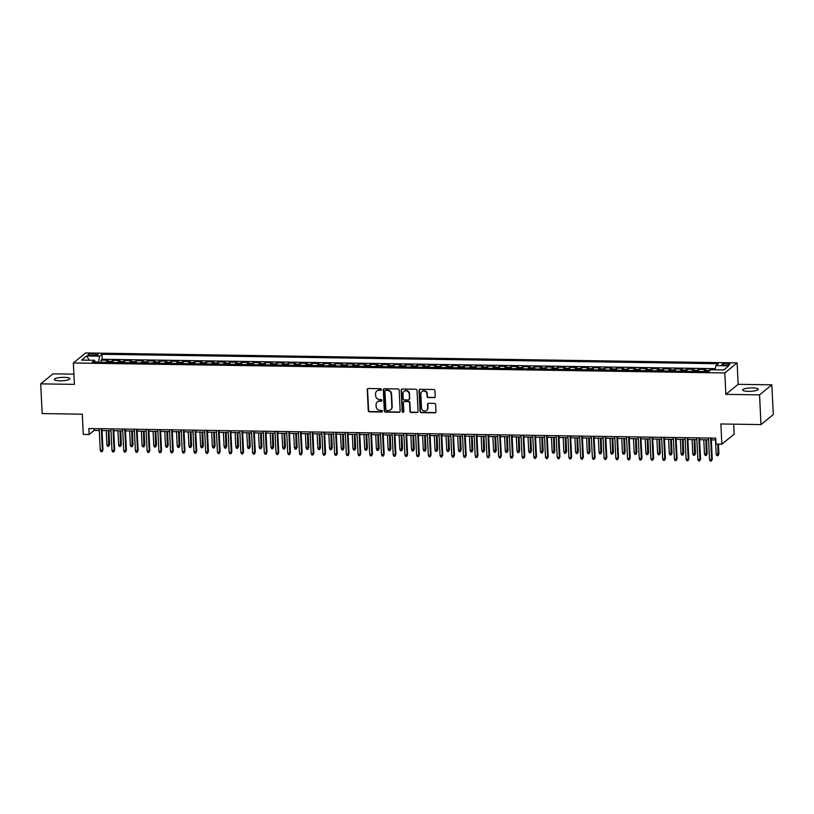 <?xml version="1.0" encoding="UTF-8"?>
<svg xmlns="http://www.w3.org/2000/svg" width="814" height="814" viewBox="0 0 814 814"><rect width="100%" height="100%" fill="white"/><g stroke="black" fill="none" stroke-linecap="round" stroke-linejoin="round"><path stroke-width="1.22" d="M381.4 389.519A0.834 0.783 -129.2 0 0 380.555 388.685L368.335 388.502A1.201 1.119 -129.2 0 0 367.236 389.652L368.264 410.653A1.201 1.119 -129.2 0 0 369.475 411.833L381.695 412.026A0.834 0.783 -129.2 0 0 382.458 411.223A0.834 0.783 -129.2 0 0 381.613 410.388L380.026 410.368A3.826 3.582 -129.2 0 1 376.17 406.573L376.078 404.823A3.826 3.582 -129.2 0 1 379.578 401.149L381.166 401.17A0.834 0.783 -129.2 0 0 381.929 400.366A0.834 0.783 -129.2 0 0 381.084 399.542L379.497 399.511A3.826 3.582 -129.2 0 1 375.641 395.726L375.549 393.976A3.826 3.582 -129.2 0 1 379.049 390.293L380.626 390.323A0.834 0.783 -129.2 0 0 381.4 389.519M752.594 387.881A7.804 1.699 -2.8 0 0 742.663 389.998A7.804 1.699 -2.8 0 0 748.331 391.351A7.804 1.699 -2.8 0 0 758.251 389.234A7.804 1.699 -2.8 0 0 752.594 387.881M64.214 377.34A7.804 1.699 -2.8 0 0 54.294 379.456A7.804 1.699 -2.8 0 0 59.961 380.81A7.804 1.699 -2.8 0 0 69.882 378.693A7.804 1.699 -2.8 0 0 64.214 377.34M726.912 363.461A3.897 0.845 -2.8 0 0 721.947 364.519A3.897 0.845 -2.8 0 0 724.775 365.191A3.897 0.845 -2.8 0 0 729.741 364.133A3.897 0.845 -2.8 0 0 726.912 363.461M434.116 397.731A1.201 1.119 -129.2 0 0 435.205 396.581L434.92 390.689A1.201 1.119 -129.2 0 0 433.709 389.499L420.146 389.296A1.201 1.119 -129.2 0 0 419.047 390.445L420.075 411.446A1.201 1.119 -129.2 0 0 421.286 412.627L434.859 412.84A1.201 1.119 -129.2 0 0 435.948 411.691L435.602 404.568A1.201 1.119 -129.2 0 0 434.391 403.388L428.581 403.296A1.201 1.119 -129.2 0 0 427.492 404.446L427.665 407.977A3.205 3.002 -129.2 0 1 423.382 410.714A3.205 3.002 -129.2 0 1 421.51 407.885L420.838 394.057A3.205 3.002 -129.2 0 1 425.122 391.31A3.205 3.002 -129.2 0 1 426.984 394.149L427.106 396.449A1.201 1.119 -129.2 0 0 428.306 397.639L434.452 397.456A1.201 1.119 -129.2 0 0 434.971 397.334M73.891 374.145L53.002 373.829L40.7 383.862L42.155 413.573L82.285 414.194L83.272 434.401L89.133 434.493L88.838 428.54L715.699 438.146L715.994 444.088L721.855 444.179L734.157 434.147L733.668 424.165M759.543 394.861L771.845 384.839L738.156 384.32L725.854 394.352L759.543 394.861L760.998 424.582L720.868 423.972L721.855 444.179M725.854 394.352L724.806 372.954L73.341 362.973L85.643 352.95L737.118 362.922L724.806 372.954M40.7 383.862L74.389 384.371L73.341 362.973M399.155 390.14A1.201 1.119 -129.2 0 0 397.944 388.95L384.371 388.746A1.201 1.119 -129.2 0 0 383.282 389.896L384.31 410.897A1.201 1.119 -129.2 0 0 385.521 412.077L399.084 412.291A1.201 1.119 -129.2 0 0 400.183 411.141L399.155 390.14M402.258 389.021L415.832 389.224A1.201 1.119 -129.2 0 1 417.033 390.415L418.06 411.416A1.201 1.119 -129.2 0 1 416.972 412.566L411.162 412.474A1.201 1.119 -129.2 0 1 409.961 411.294L409.544 402.767A1.201 1.119 -129.2 0 0 408.333 401.587L404.477 401.526A1.201 1.119 -129.2 0 0 403.388 402.676L403.815 411.548A0.834 0.783 -129.2 0 1 402.696 412.26A0.834 0.783 -129.2 0 1 402.208 411.518L401.17 390.171A1.201 1.119 -129.2 0 1 402.258 389.021M771.845 384.839L773.3 414.56L760.998 424.582M715.17 369.576L710.337 369.505L710.368 370.126M708.506 371.622A4.874 1.353 -89.1 0 1 709.126 370.492L704.436 370.421L705.657 369.434L698.626 369.322L698.727 371.479M696.794 371.449A4.874 1.353 -89.1 0 1 697.405 370.319L692.724 370.248L693.935 369.251L686.904 369.149L687.016 371.296M685.073 371.265A4.874 1.353 -89.1 0 1 685.693 370.136L681.003 370.065L682.224 369.078L675.193 368.966L675.294 371.113M673.361 371.082A4.874 1.353 -89.1 0 1 673.972 369.953L669.291 369.882L670.502 368.895L663.471 368.783L663.573 370.94M661.64 370.909A4.874 1.353 -89.1 0 1 662.26 369.78L657.57 369.709L658.791 368.711L651.76 368.61L651.861 370.757M649.918 370.726A4.874 1.353 -89.1 0 1 650.539 369.597L645.858 369.525L647.069 368.538L640.038 368.427L640.14 370.584M638.207 370.553A4.874 1.353 -89.1 0 1 638.827 369.414L634.137 369.342L635.347 368.355L628.316 368.254L628.428 370.401M626.485 370.37A4.874 1.353 -89.1 0 1 627.106 369.241L622.425 369.169L623.636 368.182L616.605 368.07L616.707 370.217M614.774 370.187A4.874 1.353 -89.1 0 1 615.394 369.057L610.704 368.986L611.914 367.999L604.883 367.887L604.995 370.044M603.052 370.014A4.874 1.353 -89.1 0 1 603.673 368.884L598.982 368.803L600.203 367.816L593.172 367.714L593.274 369.861M591.34 369.831A4.874 1.353 -89.1 0 1 591.961 368.701L587.27 368.63L588.481 367.643L581.45 367.531L581.562 369.678M579.619 369.648A4.874 1.353 -89.1 0 1 580.24 368.518L575.549 368.447L576.77 367.46L569.739 367.348L569.841 369.505M567.907 369.475A4.874 1.353 -89.1 0 1 568.518 368.345L563.837 368.274L565.048 367.277L558.017 367.175L558.129 369.322M556.186 369.291A4.874 1.353 -89.1 0 1 556.807 368.162L552.116 368.091L553.337 367.104L546.306 366.992L546.408 369.139M544.464 369.118A4.874 1.353 -89.1 0 1 545.085 367.979L540.404 367.908L541.615 366.921L534.584 366.809L534.686 368.966M532.753 368.935A4.874 1.353 -89.1 0 1 533.374 367.806L528.683 367.735L529.894 366.738L522.873 366.636L522.975 368.783M521.031 368.752A4.874 1.353 -89.1 0 1 521.652 367.623L516.971 367.552L518.182 366.565L511.151 366.453L511.253 368.61M509.32 368.579A4.874 1.353 -89.1 0 1 509.94 367.44L505.25 367.368L506.461 366.381L499.43 366.28L499.542 368.427M497.598 368.396A4.874 1.353 -89.1 0 1 498.219 367.267L493.528 367.195L494.749 366.208L487.718 366.097L487.82 368.243M485.887 368.213A4.874 1.353 -89.1 0 1 486.507 367.083L481.817 367.012L483.028 366.025L475.997 365.913L476.109 368.07M474.165 368.04A4.874 1.353 -89.1 0 1 474.786 366.911L470.095 366.829L471.316 365.842L464.285 365.74L464.387 367.887M462.454 367.857A4.874 1.353 -89.1 0 1 463.064 366.727L458.384 366.656L459.595 365.669L452.564 365.557L452.676 367.704M450.732 367.674A4.874 1.353 -89.1 0 1 451.353 366.544L446.662 366.473L447.883 365.486L440.852 365.374L440.954 367.531M439.021 367.501A4.874 1.353 -89.1 0 1 439.631 366.371L434.951 366.3L436.162 365.303L429.131 365.201L429.232 367.348M427.299 367.318A4.874 1.353 -89.1 0 1 427.92 366.188L423.229 366.117L424.44 365.13L417.419 365.018L417.521 367.165M415.578 367.145A4.874 1.353 -89.1 0 1 416.198 366.005L411.518 365.934L412.729 364.947L405.698 364.835L405.799 366.992M403.866 366.961A4.874 1.353 -89.1 0 1 404.487 365.832L399.796 365.761L401.007 364.764L393.976 364.662L394.088 366.809M392.144 366.778A4.874 1.353 -89.1 0 1 392.765 365.649L388.085 365.578L389.296 364.591L382.265 364.479L382.366 366.636M380.433 366.605A4.874 1.353 -89.1 0 1 381.054 365.466L376.363 365.394L377.574 364.407L370.543 364.306L370.655 366.453M368.711 366.422A4.874 1.353 -89.1 0 1 369.332 365.293L364.641 365.221L365.862 364.234L358.832 364.123L358.933 366.269M357 366.239A4.874 1.353 -89.1 0 1 357.611 365.11L352.93 365.038L354.141 364.051L347.11 363.939L347.222 366.097M345.278 366.066A4.874 1.353 -89.1 0 1 345.899 364.937L341.208 364.855L342.429 363.868L335.399 363.766L335.5 365.913M333.567 365.883A4.874 1.353 -89.1 0 1 334.178 364.753L329.497 364.682L330.708 363.695L323.677 363.583L323.779 365.73M321.845 365.7A4.874 1.353 -89.1 0 1 322.466 364.57L317.775 364.499L318.986 363.512L311.966 363.4L312.067 365.557M310.124 365.527A4.874 1.353 -89.1 0 1 310.745 364.397L306.064 364.326L307.275 363.329L300.244 363.227L300.346 365.374M298.412 365.344A4.874 1.353 -89.1 0 1 299.033 364.214L294.342 364.143L295.553 363.156L288.522 363.044L288.634 365.191M286.691 365.171A4.874 1.353 -89.1 0 1 287.311 364.031L282.631 363.96L283.842 362.973L276.811 362.871L276.913 365.018M274.979 364.987A4.874 1.353 -89.1 0 1 275.6 363.858L270.909 363.787L272.12 362.79L265.089 362.688L265.201 364.835M263.258 364.804A4.874 1.353 -89.1 0 1 263.878 363.675L259.188 363.604L260.409 362.617L253.378 362.505L253.48 364.662M251.546 364.631A4.874 1.353 -89.1 0 1 252.157 363.492L247.476 363.42L248.687 362.434L241.656 362.332L241.768 364.479M239.825 364.448A4.874 1.353 -89.1 0 1 240.445 363.319L235.755 363.248L236.976 362.261L229.945 362.149L230.047 364.296M228.113 364.265A4.874 1.353 -89.1 0 1 228.724 363.136L224.043 363.064L225.254 362.077L218.223 361.965L218.325 364.123M216.392 364.092A4.874 1.353 -89.1 0 1 217.012 362.963L212.322 362.891L213.543 361.894L206.512 361.792L206.614 363.939M204.67 363.909A4.874 1.353 -89.1 0 1 205.291 362.779L200.61 362.708L201.821 361.721L194.79 361.609L194.892 363.756M192.959 363.726A4.874 1.353 -89.1 0 1 193.579 362.596L188.889 362.525L190.1 361.538L183.069 361.426L183.181 363.583M181.237 363.553A4.874 1.353 -89.1 0 1 181.858 362.423L177.177 362.352L178.388 361.355L171.357 361.253L171.459 363.4M169.526 363.37A4.874 1.353 -89.1 0 1 170.146 362.24L165.456 362.169L166.667 361.182L159.636 361.07L159.748 363.217M157.804 363.197A4.874 1.353 -89.1 0 1 158.425 362.057L153.734 361.986L154.955 360.999L147.924 360.897L148.026 363.044M146.093 363.013A4.874 1.353 -89.1 0 1 146.713 361.884L142.023 361.813L143.233 360.816L136.203 360.714L136.314 362.861M134.371 362.83A4.874 1.353 -89.1 0 1 134.992 361.701L130.301 361.63L131.522 360.643L124.491 360.531L124.593 362.688M122.66 362.657A4.874 1.353 -89.1 0 1 123.27 361.518L118.59 361.447L119.8 360.46L112.77 360.358L111.559 361.345A4.874 1.353 90.9 0 0 110.938 362.474M112.881 362.505L112.77 360.358M90.802 355.453L93.386 355.494A3.785 0.824 -2.8 0 0 98.189 354.466A3.785 0.824 -2.8 0 0 95.442 353.815L92.867 353.775A3.785 0.824 -2.8 0 0 88.054 354.802A3.785 0.824 -2.8 0 0 90.802 355.453M715.13 369.79L715.913 365.608L718.243 363.716L101.923 354.273L99.593 356.176L98.514 362.281M715.913 365.608L728.805 365.812L723.748 369.922L710.856 369.729L708.526 371.622L92.216 362.189L94.536 360.287L81.654 360.093L86.711 355.972L99.593 356.176M715.343 368.661L102.167 359.269L101.058 360.175L108.089 360.287L106.868 361.274A4.874 1.353 90.9 0 0 106.247 362.403M123.27 361.518L124.491 360.531M134.992 361.701L136.203 360.714M146.713 361.884L147.924 360.897M158.425 362.057L159.636 361.07M170.146 362.24L171.357 361.253M181.858 362.423L183.069 361.426M193.579 362.596L194.79 361.609M205.291 362.779L206.512 361.792M217.012 362.963L218.223 361.965M228.724 363.136L229.945 362.149M240.445 363.319L241.656 362.332M252.157 363.492L253.378 362.505M263.878 363.675L265.089 362.688M275.6 363.858L276.811 362.871M287.311 364.031L288.522 363.044M299.033 364.214L300.244 363.227M310.745 364.397L311.966 363.4M322.466 364.57L323.677 363.583M334.178 364.753L335.399 363.766M345.899 364.937L347.11 363.939M357.611 365.11L358.832 364.123M369.332 365.293L370.543 364.306M381.054 365.466L382.265 364.479M392.765 365.649L393.976 364.662M404.487 365.832L405.698 364.835M416.198 366.005L417.419 365.018M427.92 366.188L429.131 365.201M439.631 366.371L440.852 365.374M451.353 366.544L452.564 365.557M463.064 366.727L464.285 365.74M474.786 366.911L475.997 365.913M486.507 367.083L487.718 366.097M498.219 367.267L499.43 366.28M509.94 367.44L511.151 366.453M521.652 367.623L522.873 366.636M533.374 367.806L534.584 366.809M545.085 367.979L546.306 366.992M556.807 368.162L558.017 367.175M568.518 368.345L569.739 367.348M580.24 368.518L581.45 367.531M591.961 368.701L593.172 367.714M603.673 368.884L604.883 367.887M615.394 369.057L616.605 368.07M627.106 369.241L628.316 368.254M638.827 369.414L640.038 368.427M650.539 369.597L651.76 368.61M662.26 369.78L663.471 368.783M673.972 369.953L675.193 368.966M685.693 370.136L686.904 369.149M697.405 370.319L698.626 369.322M709.126 370.492L710.337 369.505M98.494 362.006L95.248 361.965M738.156 384.32L737.118 362.922M89.133 434.493L94.119 430.423L99.288 430.504M102.025 430.545L111.009 430.677M113.746 430.728L122.731 430.86M125.458 430.901L134.442 431.044M137.179 431.084L146.164 431.217M148.891 431.257L157.875 431.4M160.612 431.44L169.597 431.583M172.324 431.624L181.308 431.756M184.045 431.796L193.03 431.939M195.757 431.98L204.741 432.122M207.478 432.163L216.463 432.295M219.19 432.336L228.185 432.478M230.911 432.519L239.896 432.651M242.633 432.702L251.618 432.834M254.344 432.875L263.329 433.017M266.066 433.058L275.051 433.19M277.778 433.231L286.762 433.374M289.499 433.414L298.484 433.557M301.211 433.597L310.195 433.73M312.932 433.77L321.917 433.913M324.644 433.954L333.628 434.096M336.365 434.137L345.35 434.269M348.087 434.31L357.071 434.452M359.798 434.493L368.783 434.625M371.52 434.676L380.504 434.808M383.231 434.849L392.216 434.991M394.953 435.032L403.937 435.164M406.664 435.205L415.649 435.348M418.386 435.388L427.37 435.531M430.097 435.571L439.082 435.704M441.819 435.744L450.803 435.887M453.54 435.928L462.525 436.07M465.252 436.111L474.236 436.243M476.973 436.284L485.958 436.426M488.685 436.467L497.669 436.599M500.407 436.65L509.391 436.782M512.118 436.823L521.102 436.965M523.84 437.006L532.824 437.138M535.551 437.179L544.535 437.322M547.273 437.362L556.257 437.505M558.984 437.545L567.979 437.678M570.706 437.718L579.69 437.861M582.427 437.901L591.412 438.034M594.139 438.085L603.123 438.217M605.86 438.258L614.845 438.4M617.572 438.441L626.556 438.573M629.293 438.624L638.278 438.756M641.005 438.797L649.989 438.939M652.726 438.98L661.711 439.112M664.438 439.153L673.432 439.295M676.159 439.336L685.144 439.479M687.881 439.519L696.865 439.652M699.592 439.692L708.577 439.835M711.314 439.875L715.791 439.947M94.027 428.622L94.119 430.423M101.16 362.322L101.058 360.175M102.167 359.269L101.923 354.273M95.37 362.24L94.536 360.287M118.59 361.447A4.874 1.353 90.9 0 0 117.969 362.586M130.301 361.63A4.874 1.353 90.9 0 0 129.691 362.759M142.023 361.813A4.874 1.353 90.9 0 0 141.402 362.942M153.734 361.986A4.874 1.353 90.9 0 0 153.124 363.125M165.456 362.169A4.874 1.353 90.9 0 0 164.835 363.298M177.177 362.352A4.874 1.353 90.9 0 0 176.557 363.482M188.889 362.525A4.874 1.353 90.9 0 0 188.268 363.654M200.61 362.708A4.874 1.353 90.9 0 0 199.99 363.838M212.322 362.891A4.874 1.353 90.9 0 0 211.701 364.021M224.043 363.064A4.874 1.353 90.9 0 0 223.423 364.194M235.755 363.248A4.874 1.353 90.9 0 0 235.144 364.377M247.476 363.42A4.874 1.353 90.9 0 0 246.856 364.56M259.188 363.604A4.874 1.353 90.9 0 0 258.577 364.733M270.909 363.787A4.874 1.353 90.9 0 0 270.289 364.916M282.631 363.96A4.874 1.353 90.9 0 0 282.01 365.089M294.342 364.143A4.874 1.353 90.9 0 0 293.722 365.272M306.064 364.326A4.874 1.353 90.9 0 0 305.443 365.455M317.775 364.499A4.874 1.353 90.9 0 0 317.155 365.628M329.497 364.682A4.874 1.353 90.9 0 0 328.876 365.812M341.208 364.855A4.874 1.353 90.9 0 0 340.588 365.995M352.93 365.038A4.874 1.353 90.9 0 0 352.309 366.168M364.641 365.221A4.874 1.353 90.9 0 0 364.031 366.351M376.363 365.394A4.874 1.353 90.9 0 0 375.742 366.534M388.085 365.578A4.874 1.353 90.9 0 0 387.464 366.707M399.796 365.761A4.874 1.353 90.9 0 0 399.175 366.89M411.518 365.934A4.874 1.353 90.9 0 0 410.897 367.063M423.229 366.117A4.874 1.353 90.9 0 0 422.608 367.246M434.951 366.3A4.874 1.353 90.9 0 0 434.33 367.429M446.662 366.473A4.874 1.353 90.9 0 0 446.041 367.602M458.384 366.656A4.874 1.353 90.9 0 0 457.763 367.786M470.095 366.829A4.874 1.353 90.9 0 0 469.485 367.969M481.817 367.012A4.874 1.353 90.9 0 0 481.196 368.142M493.528 367.195A4.874 1.353 90.9 0 0 492.918 368.325M505.25 367.368A4.874 1.353 90.9 0 0 504.629 368.508M516.971 367.552A4.874 1.353 90.9 0 0 516.351 368.681M528.683 367.735A4.874 1.353 90.9 0 0 528.062 368.864M540.404 367.908A4.874 1.353 90.9 0 0 539.784 369.037M552.116 368.091A4.874 1.353 90.9 0 0 551.495 369.22M563.837 368.274A4.874 1.353 90.9 0 0 563.217 369.403M575.549 368.447A4.874 1.353 90.9 0 0 574.938 369.576M587.27 368.63A4.874 1.353 90.9 0 0 586.65 369.76M598.982 368.803A4.874 1.353 90.9 0 0 598.371 369.943M610.704 368.986A4.874 1.353 90.9 0 0 610.083 370.116M622.425 369.169A4.874 1.353 90.9 0 0 621.804 370.299M634.137 369.342A4.874 1.353 90.9 0 0 633.516 370.482M645.858 369.525A4.874 1.353 90.9 0 0 645.237 370.655M657.57 369.709A4.874 1.353 90.9 0 0 656.949 370.838M669.291 369.882A4.874 1.353 90.9 0 0 668.67 371.011M681.003 370.065A4.874 1.353 90.9 0 0 680.382 371.194M692.724 370.248A4.874 1.353 90.9 0 0 692.104 371.377M704.436 370.421A4.874 1.353 90.9 0 0 703.825 371.55M89.275 360.205L86.711 355.972M381.267 389.987A0.834 0.783 -129.2 0 1 380.962 390.048L379.385 390.028A3.826 3.582 -129.2 0 0 376.984 390.934M377.513 401.78A3.826 3.582 -129.2 0 1 379.914 400.875L381.491 400.905A0.834 0.783 -129.2 0 0 381.797 400.844M367.816 388.624A1.201 1.119 -129.2 0 0 367.572 389.377L368.6 410.378A1.201 1.119 -129.2 0 0 369.8 411.569L382.02 411.752A0.834 0.783 -129.2 0 0 382.326 411.691M383.852 388.868A1.201 1.119 -129.2 0 0 383.618 389.621L384.646 410.622A1.201 1.119 -129.2 0 0 385.846 411.813L399.42 412.016A1.201 1.119 -129.2 0 0 399.939 411.894M385.724 390.394A0.834 0.783 -129.2 0 0 384.951 391.198L385.856 409.635A0.834 0.783 -129.2 0 0 386.701 410.47L388.37 410.49A3.826 3.582 -129.2 0 0 391.87 406.817L391.249 394.21A3.826 3.582 -129.2 0 0 387.383 390.425L386.05 390.13A0.834 0.783 -129.2 0 0 385.419 390.455M390.771 409.584A3.826 3.582 -129.2 0 0 392.195 406.542L391.87 406.817M386.05 390.13L387.718 390.15A3.826 3.582 -129.2 0 1 391.585 393.945L392.195 406.542M403.958 401.648A1.201 1.119 -129.2 0 1 404.812 401.261L408.669 401.312A1.201 1.119 -129.2 0 1 409.869 402.503L410.287 411.019A1.201 1.119 -129.2 0 0 411.497 412.199L417.307 412.291A1.201 1.119 -129.2 0 0 417.826 412.169M401.74 389.143A1.201 1.119 -129.2 0 0 401.495 389.896L402.543 411.253A0.834 0.783 -129.2 0 0 403.693 412.026M409.106 393.935A3.205 3.002 -129.2 0 0 404.009 391.402A3.205 3.002 -129.2 0 0 402.95 393.844L403.195 398.707A1.201 1.119 -129.2 0 0 404.395 399.898L408.252 399.959A1.201 1.119 -129.2 0 0 409.34 398.809L409.442 393.661A3.205 3.002 -129.2 0 0 404.182 391.28M409.106 399.562A1.201 1.119 -129.2 0 0 409.676 398.534L409.34 398.809M409.442 393.661L409.676 398.534M422.059 391.493A3.205 3.002 -129.2 0 1 427.319 393.874L427.431 396.184A1.201 1.119 -129.2 0 0 428.642 397.364L434.452 397.456M426.77 410.266A3.205 3.002 -129.2 0 0 428.001 407.702L427.665 407.977M428.062 403.418A1.201 1.119 -129.2 0 0 427.828 404.171L428.001 407.702M419.627 389.418A1.201 1.119 -129.2 0 0 419.383 390.171L420.411 411.172A1.201 1.119 -129.2 0 0 421.621 412.362L435.185 412.566A1.201 1.119 -129.2 0 0 435.704 412.444M109.615 444.383L108.761 446.306L107.59 446.286L106.909 444.841L109.615 444.383L108.944 430.647M108.761 446.306L108.323 430.637M106.909 444.841L106.217 430.606M101.312 428.734L102.371 450.295L102.971 449.806L102.106 451.719L102.371 450.295L100.254 450.264L99.206 428.703M102.971 449.806L101.933 428.744M102.106 451.719L100.936 451.699L100.254 450.264M121.337 444.566L120.472 446.479L119.302 446.459L118.63 445.014L121.337 444.566L120.665 430.83M120.472 446.479L120.045 430.82M118.63 445.014L117.928 430.789M133.048 444.739L132.194 446.662L131.023 446.642L130.342 445.197L133.048 444.739L132.377 431.013M132.194 446.662L131.756 431.003M130.342 445.197L129.65 430.972M144.77 444.922L143.915 446.835L142.735 446.825L142.063 445.38L144.77 444.922L144.098 431.186M143.915 446.835L143.478 431.176M142.063 445.38L141.361 431.145M156.481 445.105L155.627 447.018L154.457 446.998L153.775 445.553L156.481 445.105L155.81 431.369M155.627 447.018L155.189 431.359M153.775 445.553L153.083 431.328M113.034 428.917L114.082 450.468L114.682 449.979L113.828 451.902L114.082 450.468L111.976 450.437L110.918 428.886M114.682 449.979L113.655 428.927M113.828 451.902L112.658 451.882L111.976 450.437M124.746 429.09L125.804 450.651L126.404 450.162L125.539 452.085L125.804 450.651L123.697 450.62L122.639 429.059M126.404 450.162L125.366 429.1M125.539 452.085L124.369 452.065L123.697 450.62M136.467 429.273L137.515 450.834L138.115 450.346L137.261 452.258L137.515 450.834L135.409 450.793L134.351 429.243M138.115 450.346L137.088 429.283M137.261 452.258L136.091 452.238L135.409 450.793M148.179 429.456L149.237 451.007L149.837 450.518L148.972 452.442L149.237 451.007L147.131 450.976L146.072 429.426M149.837 450.518L148.809 429.466M148.972 452.442L147.802 452.421L147.131 450.976M168.203 445.278L167.348 447.201L166.168 447.181L165.496 445.736L168.203 445.278L167.531 431.552M167.348 447.201L166.911 431.542M165.496 445.736L164.804 431.501M159.9 429.629L160.948 451.19L161.548 450.702L160.694 452.615L160.948 451.19L158.842 451.159L157.794 429.599M161.548 450.702L160.521 429.639M160.694 452.615L159.524 452.604L158.842 451.159M179.925 445.462L179.06 447.374L177.89 447.364L177.208 445.919L179.925 445.462L179.253 431.725M179.06 447.374L178.622 431.715M177.208 445.919L176.516 431.685M171.612 429.812L172.67 451.373L173.27 450.885L172.405 452.798L172.67 451.373L170.564 451.332L169.505 429.782M173.27 450.885L172.242 429.823M172.405 452.798L171.235 452.777L170.564 451.332M191.636 445.645L190.781 447.558L189.611 447.537L188.929 446.092L191.636 445.645L190.964 431.908M190.781 447.558L190.344 431.898M188.929 446.092L188.238 431.868M183.333 429.996L184.391 451.546L184.982 451.058L184.127 452.981L184.391 451.546L182.275 451.516L181.227 429.955M184.982 451.058L183.954 430.006M184.127 452.981L182.957 452.96L182.275 451.516M203.358 445.818L202.493 447.741L201.323 447.72L200.651 446.276L203.358 445.818L202.686 432.081M202.493 447.741L202.055 432.071M200.651 446.276L199.949 432.041M195.045 430.168L196.103 451.729L196.703 451.241L195.848 453.154L196.103 451.729L193.997 451.699L192.938 430.138M196.703 451.241L195.675 430.179M195.848 453.154L194.668 453.144L193.997 451.699M215.069 446.001L214.214 447.914L213.044 447.893L212.362 446.459L215.069 446.001L214.397 432.265M214.214 447.914L213.777 432.254M212.362 446.459L211.671 432.224M206.766 430.352L207.824 451.902L208.415 451.414L207.56 453.337L207.824 451.902L205.708 451.872L204.66 430.321M208.415 451.414L207.387 430.362M207.56 453.337L206.39 453.317L205.708 451.872M226.791 446.174L225.926 448.097L224.756 448.076L224.084 446.632L226.791 446.174L226.119 432.448M225.926 448.097L225.498 432.438M224.084 446.632L223.382 432.407M218.488 430.535L219.536 452.085L220.136 451.597L219.281 453.52L219.536 452.085L217.43 452.055L216.371 430.494M220.136 451.597L219.108 430.535M219.281 453.52L218.101 453.5L217.43 452.055M238.502 446.357L237.647 448.28L236.477 448.26L235.795 446.815L238.502 446.357L237.83 432.621M237.647 448.28L237.21 432.61M235.795 446.815L235.104 432.58M230.199 430.708L231.257 452.269L231.858 451.78L230.993 453.693L231.257 452.269L229.141 452.238L228.093 430.677M231.858 451.78L230.82 430.718M230.993 453.693L229.823 453.673L229.141 452.238M250.224 446.54L249.359 448.453L248.189 448.433L247.517 446.988L250.224 446.54L249.552 432.804M249.359 448.453L248.931 432.794M247.517 446.988L246.815 432.763M241.921 430.891L242.969 452.442L243.569 451.953L242.714 453.876L242.969 452.442L240.863 452.411L239.804 430.86M243.569 451.953L242.541 430.901M242.714 453.876L241.544 453.856L240.863 452.411M261.935 446.713L261.08 448.636L259.91 448.616L259.228 447.171L261.935 446.713L261.263 432.987M261.08 448.636L260.643 432.977M259.228 447.171L258.537 432.936M253.632 431.064L254.69 452.625L255.291 452.136L254.426 454.049L254.69 452.625L252.584 452.594L251.526 431.033M255.291 452.136L254.253 431.074M254.426 454.049L253.256 454.039L252.584 452.594M273.657 446.896L272.802 448.809L271.622 448.799L270.95 447.354L273.657 446.896L272.985 433.16M272.802 448.809L272.364 433.15M270.95 447.354L270.248 433.119M265.354 431.247L266.402 452.808L267.002 452.319L266.147 454.232L266.402 452.808L264.296 452.767L263.248 431.217M267.002 452.319L265.974 431.257M266.147 454.232L264.977 454.212L264.296 452.767M285.378 447.079L284.513 448.992L283.343 448.972L282.662 447.527L285.378 447.079L284.707 433.343M284.513 448.992L284.076 433.333M282.662 447.527L281.97 433.302M277.065 431.43L278.123 452.981L278.724 452.492L277.859 454.416L278.123 452.981L276.017 452.95L274.959 431.4M278.724 452.492L277.696 431.44M277.859 454.416L276.689 454.395L276.017 452.95M297.09 447.252L296.235 449.175L295.065 449.155L294.383 447.71L297.09 447.252L296.418 433.526M296.235 449.175L295.797 433.516M294.383 447.71L293.691 433.475M288.787 431.603L289.845 453.164L290.435 452.676L289.581 454.588L289.845 453.164L287.729 453.133L286.681 431.573M290.435 452.676L289.408 431.613M289.581 454.588L288.41 454.578L287.729 453.133M308.811 447.435L307.946 449.348L306.776 449.338L306.105 447.893L308.811 447.435L308.14 433.699M307.946 449.348L307.509 433.689M306.105 447.893L305.403 433.659M300.498 431.786L301.556 453.347L302.157 452.859L301.302 454.772L301.556 453.347L299.45 453.306L298.392 431.756M302.157 452.859L301.129 431.796M301.302 454.772L300.122 454.751L299.45 453.306M320.523 447.608L319.668 449.532L318.498 449.511L317.816 448.066L320.523 447.608L319.851 433.882M319.668 449.532L319.23 433.872M317.816 448.066L317.124 433.842M312.22 431.969L313.278 453.52L313.868 453.032L313.014 454.955L313.278 453.52L311.162 453.49L310.114 431.929M313.868 453.032L312.841 431.98M313.014 454.955L311.843 454.934L311.162 453.49M332.244 447.792L331.379 449.715L330.209 449.694L329.538 448.249L332.244 447.792L331.573 434.055M331.379 449.715L330.952 434.045M329.538 448.249L328.836 434.015M323.941 432.142L324.99 453.703L325.59 453.215L324.735 455.128L324.99 453.703L322.883 453.673L321.825 432.112M325.59 453.215L324.562 432.153M324.735 455.128L323.555 455.118L322.883 453.673M343.956 447.975L343.101 449.888L341.931 449.867L341.249 448.433L343.956 447.975L343.284 434.238M343.101 449.888L342.663 434.228M341.249 448.433L340.557 434.198M335.653 432.326L336.711 453.876L337.311 453.388L336.447 455.311L336.711 453.876L334.595 453.846L333.547 432.295M337.311 453.388L336.274 432.336M336.447 455.311L335.276 455.291L334.595 453.846M355.677 448.148L354.812 450.071L353.642 450.05L352.971 448.606L355.677 448.148L355.006 434.422M354.812 450.071L354.385 434.411M352.971 448.606L352.269 434.381M347.375 432.509L348.423 454.059L349.023 453.571L348.168 455.494L348.423 454.059L346.316 454.029L345.258 432.468M349.023 453.571L347.995 432.509M348.168 455.494L346.998 455.474L346.316 454.029M367.389 448.331L366.534 450.244L365.364 450.234L364.682 448.789L367.389 448.331L366.717 434.595M366.534 450.244L366.097 434.584M364.682 448.789L363.99 434.554M359.086 432.682L360.144 454.243L360.744 453.754L359.88 455.667L360.144 454.243L358.038 454.212L356.98 432.651M360.744 453.754L359.707 432.692M359.88 455.667L358.709 455.647L358.038 454.212M379.11 448.514L378.256 450.427L377.075 450.407L376.404 448.962L379.11 448.514L378.439 434.778M378.256 450.427L377.818 434.768M376.404 448.962L375.702 434.737M370.808 432.865L371.856 454.416L372.456 453.927L371.601 455.85L371.856 454.416L369.749 454.385L368.701 432.834M372.456 453.927L371.428 432.875M371.601 455.85L370.431 455.83L369.749 454.385M390.832 448.687L389.967 450.61L388.797 450.59L388.115 449.145L390.832 448.687L390.16 434.961M389.967 450.61L389.53 434.951M388.115 449.145L387.423 434.91M382.519 433.038L383.577 454.599L384.177 454.11L383.313 456.023L383.577 454.599L381.471 454.568L380.413 433.007M384.177 454.11L383.15 433.048M383.313 456.023L382.142 456.013L381.471 454.568M402.543 448.87L401.689 450.783L400.519 450.773L399.837 449.328L402.543 448.87L401.872 435.134M401.689 450.783L401.251 435.124M399.837 449.328L399.145 435.093M394.241 433.221L395.289 454.782L395.889 454.293L395.034 456.206L395.289 454.782L393.182 454.741L392.134 433.19M395.889 454.293L394.861 433.231M395.034 456.206L393.864 456.186L393.182 454.741M414.265 449.053L413.4 450.966L412.23 450.946L411.558 449.501L414.265 449.053L413.593 435.317M413.4 450.966L412.963 435.307M411.558 449.501L410.856 435.276M405.952 433.404L407.01 454.955L407.611 454.466L406.746 456.389L407.01 454.955L404.904 454.924L403.846 433.374M407.611 454.466L406.583 433.414M406.746 456.389L405.576 456.369L404.904 454.924M425.976 449.226L425.122 451.149L423.952 451.129L423.27 449.684L425.976 449.226L425.305 435.49M425.122 451.149L424.684 435.49M423.27 449.684L422.578 435.449M417.674 433.577L418.732 455.138L419.322 454.65L418.467 456.562L418.732 455.138L416.615 455.107L415.567 433.547M419.322 454.65L418.294 433.587M418.467 456.562L417.297 456.552L416.615 455.107M437.698 449.409L436.833 451.322L435.663 451.312L434.991 449.867L437.698 449.409L437.026 435.673M436.833 451.322L436.396 435.663M434.991 449.867L434.289 435.632M429.395 433.76L430.443 455.321L431.044 454.833L430.189 456.746L430.443 455.321L428.337 455.28L427.279 433.73M431.044 454.833L430.016 433.77M430.189 456.746L429.009 456.725L428.337 455.28M449.409 449.582L448.555 451.505L447.385 451.485L446.703 450.04L449.409 449.582L448.738 435.856M448.555 451.505L448.117 435.846M446.703 450.04L446.011 435.816M441.107 433.943L442.165 455.494L442.765 455.006L441.9 456.929L442.165 455.494L440.048 455.464L439 433.903M442.765 455.006L441.727 433.954M441.9 456.929L440.73 456.908L440.048 455.464M461.131 449.766L460.266 451.689L459.096 451.668L458.424 450.223L461.131 449.766L460.459 436.029M460.266 451.689L459.839 436.019M458.424 450.223L457.722 435.989M452.828 434.116L453.876 455.677L454.477 455.189L453.622 457.102L453.876 455.677L451.77 455.647L450.712 434.086M454.477 455.189L453.449 434.127M453.622 457.102L452.452 457.092L451.77 455.647M472.842 449.949L471.988 451.862L470.818 451.841L470.136 450.407L472.842 449.949L472.171 436.212M471.988 451.862L471.55 436.202M470.136 450.407L469.444 436.172M464.54 434.3L465.598 455.85L466.198 455.362L465.333 457.285L465.598 455.85L463.492 455.82L462.433 434.269M466.198 455.362L465.16 434.31M465.333 457.285L464.163 457.264L463.492 455.82M484.564 450.122L483.709 452.045L482.529 452.024L481.857 450.58L484.564 450.122L483.892 436.396M483.709 452.045L483.272 436.385M481.857 450.58L481.155 436.355M476.261 434.483L477.309 456.033L477.91 455.545L477.055 457.468L477.309 456.033L475.203 456.003L474.145 434.442M477.91 455.545L476.882 434.483M477.055 457.468L475.885 457.448L475.203 456.003M496.275 450.305L495.421 452.218L494.251 452.208L493.569 450.763L496.275 450.305L495.604 436.569M495.421 452.218L494.983 436.558M493.569 450.763L492.877 436.528M487.973 434.656L489.031 456.216L489.631 455.728L488.766 457.641L489.031 456.216L486.925 456.186L485.866 434.625M489.631 455.728L488.603 434.666M488.766 457.641L487.596 457.621L486.925 456.186M507.997 450.488L507.142 452.401L505.962 452.381L505.291 450.936L507.997 450.488L507.326 436.752M507.142 452.401L506.705 436.742M505.291 450.936L504.599 436.711M499.694 434.839L500.742 456.389L501.343 455.901L500.488 457.824L500.742 456.389L498.636 456.359L497.588 434.808M501.343 455.901L500.315 434.849M500.488 457.824L499.318 457.804L498.636 456.359M519.719 450.661L518.854 452.584L517.684 452.564L517.002 451.119L519.719 450.661L519.047 436.935M518.854 452.584L518.416 436.925M517.002 451.119L516.31 436.884M511.406 435.012L512.464 456.573L513.064 456.084L512.199 457.997L512.464 456.573L510.358 456.542L509.299 434.981M513.064 456.084L512.037 435.022M512.199 457.997L511.029 457.987L510.358 456.542M531.43 450.844L530.575 452.757L529.405 452.747L528.724 451.302L531.43 450.844L530.759 437.108M530.575 452.757L530.138 437.098M528.724 451.302L528.032 437.067M523.127 435.195L524.185 456.756L524.776 456.267L523.921 458.18L524.185 456.756L522.069 456.715L521.021 435.164M524.776 456.267L523.748 435.205M523.921 458.18L522.751 458.16L522.069 456.715M543.152 451.027L542.287 452.94L541.117 452.92L540.445 451.475L543.152 451.027L542.48 437.291M542.287 452.94L541.849 437.281M540.445 451.475L539.743 437.25M534.849 435.378L535.897 456.929L536.497 456.44L535.643 458.363L535.897 456.929L533.791 456.898L532.732 435.348M536.497 456.44L535.47 435.388M535.643 458.363L534.462 458.343L533.791 456.898M554.863 451.2L554.008 453.123L552.838 453.103L552.157 451.658L554.863 451.2L554.192 437.464M554.008 453.123L553.571 437.464M552.157 451.658L551.465 437.423M546.56 435.551L547.619 457.112L548.219 456.623L547.354 458.536L547.619 457.112L545.502 457.081L544.454 435.521M548.219 456.623L547.181 435.561M547.354 458.536L546.184 458.526L545.502 457.081M566.585 451.383L565.72 453.296L564.55 453.286L563.878 451.841L566.585 451.383L565.913 437.647M565.72 453.296L565.292 437.637M563.878 451.841L563.176 437.606M558.282 435.734L559.33 457.285L559.93 456.807L559.076 458.72L559.33 457.285L557.224 457.254L556.166 435.704M559.93 456.807L558.903 435.744M559.076 458.72L557.905 458.699L557.224 457.254M578.296 451.556L577.441 453.479L576.271 453.459L575.59 452.014L578.296 451.556L577.625 437.83M577.441 453.479L577.004 437.82M575.59 452.014L574.898 437.79M569.993 435.917L571.052 457.468L571.652 456.98L570.787 458.903L571.052 457.468L568.945 457.437L567.887 435.877M571.652 456.98L570.614 435.928M570.787 458.903L569.617 458.882L568.945 457.437M590.018 451.739L589.163 453.663L587.983 453.642L587.311 452.197L590.018 451.739L589.346 438.003M589.163 453.663L588.726 437.993M587.311 452.197L586.609 437.963M581.715 436.09L582.763 457.651L583.363 457.163L582.509 459.076L582.763 457.651L580.657 457.621L579.599 436.06M583.363 457.163L582.336 436.101M582.509 459.076L581.338 459.065L580.657 457.621M601.729 451.923L600.874 453.836L599.704 453.815L599.023 452.381L601.729 451.923L601.058 438.186M600.874 453.836L600.437 438.176M599.023 452.381L598.331 438.146M593.426 436.273L594.485 457.824L595.085 457.336L594.22 459.259L594.485 457.824L592.378 457.794L591.32 436.243M595.085 457.336L594.057 436.284M594.22 459.259L593.05 459.238L592.378 457.794M613.451 452.096L612.596 454.019L611.416 453.998L610.744 452.553L613.451 452.096L612.779 438.37M612.596 454.019L612.159 438.359M610.744 452.553L610.042 438.329M605.148 436.446L606.196 458.007L606.796 457.519L605.942 459.442L606.196 458.007L604.09 457.977L603.042 436.416M606.796 457.519L605.769 436.457M605.942 459.442L604.771 459.422L604.09 457.977M625.172 452.279L624.307 454.192L623.137 454.181L622.456 452.737L625.172 452.279L624.501 438.543M624.307 454.192L623.87 438.532M622.456 452.737L621.764 438.502M616.859 436.63L617.918 458.19L618.518 457.702L617.653 459.615L617.918 458.19L615.811 458.15L614.753 436.599M618.518 457.702L617.49 436.64M617.653 459.615L616.483 459.595L615.811 458.15M636.884 452.462L636.029 454.375L634.859 454.354L634.177 452.91L636.884 452.462L636.212 438.726M636.029 454.375L635.592 438.715M634.177 452.91L633.485 438.685M628.581 436.813L629.639 458.363L630.229 457.875L629.375 459.798L629.639 458.363L627.523 458.333L626.475 436.782M630.229 457.875L629.202 436.823M629.375 459.798L628.205 459.778L627.523 458.333M648.605 452.635L647.741 454.558L646.57 454.538L645.899 453.093L648.605 452.635L647.934 438.909M647.741 454.558L647.303 438.899M645.899 453.093L645.197 438.858M640.292 436.986L641.351 458.547L641.951 458.058L641.096 459.971L641.351 458.547L639.244 458.516L638.186 436.955M641.951 458.058L640.923 436.996M641.096 459.971L639.916 459.961L639.244 458.516M660.317 452.818L659.462 454.731L658.292 454.721L657.61 453.276L660.317 452.818L659.645 439.082M659.462 454.731L659.025 439.072M657.61 453.276L656.918 439.041M652.014 437.169L653.072 458.73L653.662 458.241L652.808 460.154L653.072 458.73L650.956 458.689L649.908 437.138M653.662 458.241L652.635 437.179M652.808 460.154L651.638 460.134L650.956 458.689M672.038 453.001L671.174 454.914L670.003 454.894L669.332 453.449L672.038 453.001L671.367 439.265M671.174 454.914L670.746 439.255M669.332 453.449L668.63 439.224M663.736 437.352L664.784 458.903L665.384 458.414L664.529 460.337L664.784 458.903L662.677 458.872L661.619 437.311M665.384 458.414L664.356 437.362M664.529 460.337L663.349 460.317L662.677 458.872M683.75 453.174L682.895 455.097L681.725 455.077L681.043 453.632L683.75 453.174L683.078 439.438M682.895 455.097L682.458 439.438M681.043 453.632L680.351 439.397M675.447 437.525L676.505 459.086L677.106 458.597L676.241 460.51L676.505 459.086L674.389 459.055L673.341 437.494M677.106 458.597L676.068 437.535M676.241 460.51L675.071 460.5L674.389 459.055M695.471 453.357L694.607 455.27L693.436 455.26L692.765 453.815L695.471 453.357L694.8 439.621M694.607 455.27L694.179 439.611M692.765 453.815L692.063 439.58M687.169 437.708L688.217 459.259L688.817 458.781L687.962 460.693L688.217 459.259L686.11 459.228L685.052 437.678M688.817 458.781L687.789 437.718M687.962 460.693L686.792 460.673L686.11 459.228M707.183 453.53L706.328 455.453L705.158 455.433L704.476 453.988L707.183 453.53L706.511 439.804M706.328 455.453L705.891 439.794M704.476 453.988L703.784 439.764M698.88 437.891L699.938 459.442L700.539 458.954L699.674 460.877L699.938 459.442L697.832 459.411L696.774 437.851M700.539 458.954L699.501 437.901M699.674 460.877L698.504 460.856L697.832 459.411M718.904 453.713L718.05 455.637L716.869 455.616L716.198 454.171L718.904 453.713L718.436 444.129M718.05 455.637L717.816 444.118M716.198 454.171L715.496 439.936M710.602 438.064L711.65 459.625L712.25 459.137L711.395 461.05L711.65 459.625L709.543 459.595L708.495 438.034M712.25 459.137L711.222 438.074M711.395 461.05L710.225 461.029L709.543 459.595M111.559 361.345L106.868 361.274M92.949 355.494L92.867 353.775M95.523 355.392L95.442 353.815"/></g></svg>
